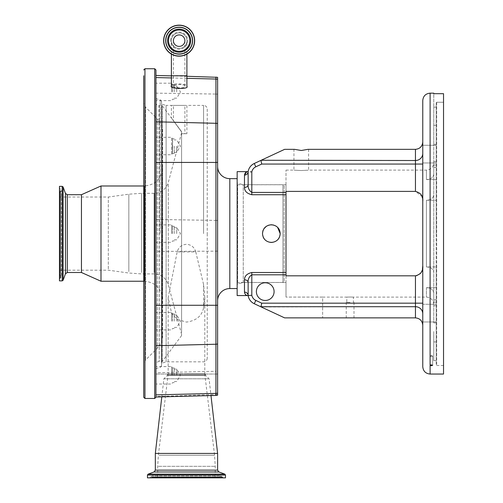 <?xml version="1.0" encoding="UTF-8"?>
<svg xmlns="http://www.w3.org/2000/svg" width="503" height="503" viewBox="0 0 503 503"><rect width="100%" height="100%" fill="white"/><g stroke="black" fill="none" stroke-linecap="round" stroke-linejoin="round"><path stroke-width="0.38" stroke-dasharray="2.52 1.89" d="M179.143 32.902A7.752 7.752 0 0 0 171.391 40.661A7.752 7.752 0 0 0 179.143 48.414A7.752 7.752 0 0 1 171.391 40.661A7.752 7.752 0 0 1 179.143 32.902A7.752 7.752 0 0 1 186.896 40.661A7.752 7.752 0 0 1 179.143 48.414A7.752 7.752 0 0 0 186.896 40.661A7.752 7.752 0 0 0 179.143 32.902A7.752 7.752 0 0 1 186.896 40.661A7.752 7.752 0 0 0 179.143 32.902A7.752 7.752 0 0 0 171.391 40.661A7.752 7.752 0 0 0 179.143 48.414A7.752 7.752 0 0 0 186.896 40.661A7.752 7.752 0 0 1 179.143 48.414M194.655 40.661A15.511 15.511 0 0 1 179.143 56.166A15.511 15.511 0 0 1 163.632 40.661A15.511 15.511 0 0 1 179.143 25.15A15.511 15.511 0 0 1 194.655 40.661A15.511 15.511 0 0 0 179.143 25.15A15.511 15.511 0 0 0 163.632 40.661M165.833 40.661A13.311 13.311 0 0 1 179.143 27.351A13.311 13.311 0 0 1 192.454 40.661A13.311 13.311 0 0 1 179.143 53.972A13.311 13.311 0 0 1 165.833 40.661A13.311 13.311 0 0 1 179.143 27.351A13.311 13.311 0 0 1 192.454 40.661A13.311 13.311 0 0 1 179.143 53.972A13.311 13.311 0 0 1 165.833 40.661M179.143 34.921A5.74 5.74 0 0 0 173.403 40.661A5.74 5.74 0 0 0 179.143 46.402A5.74 5.74 0 0 0 184.884 40.661A5.74 5.74 0 0 0 179.143 34.921A5.74 5.74 0 0 0 173.403 40.661A5.74 5.74 0 0 0 179.143 46.402M184.884 40.661L184.884 75.771L173.403 75.771L184.884 75.771L184.884 86.334C186.921 88.603 171.366 88.176 173.403 86.019C171.366 83.749 186.921 84.177 184.884 86.334M173.403 40.661L173.403 86.019M171.391 85.963C168.631 82.894 189.656 83.473 186.896 86.39M155.943 143.965L155.943 69.967M155.943 162.431L155.943 345.718M162.658 299.555C161.57 288.426 155.465 282.321 144.342 281.234L143.726 281.234L143.726 185.984L144.342 185.984L144.342 281.234L144.342 185.984C155.465 184.897 161.57 178.791 162.658 167.662L162.658 299.555L162.658 167.662M143.726 359.733L143.726 102.851L145.518 107.17L145.518 360.047L145.518 107.17L157.294 118.947L157.294 348.271L157.294 118.947C160.797 122.556 162.582 126.869 162.658 131.899L162.658 335.319L162.658 131.899M100.99 281.234L100.99 185.984M81.448 272.507L81.448 194.711M63.12 280.228L63.12 186.99M62.202 280.869L62.202 186.349M59.467 280.869L59.467 186.349M59.467 189.675L59.467 279.159L59.467 189.675M59.467 194.384L59.467 274.273L59.467 194.384M59.467 198.327L59.467 270.186L59.467 198.327M108.315 268.891L108.315 197.031L108.315 268.891M181.583 330.792L181.583 133.132L181.583 330.792M181.583 131.905L181.583 335.583L181.583 131.905L181.583 133.132L181.583 131.905L171.391 117.966L181.583 131.905M161.557 103.882L161.557 365.675L161.557 101.549L161.557 233.612L161.557 103.882L161.828 233.612L161.828 104.234L166.116 105.385L166.116 233.612L166.116 105.385L186.896 105.385L171.391 105.385L171.391 117.966L162.167 105.605L162.167 361.613L162.167 105.605L161.847 105.46L161.847 361.758L161.847 105.46L159.231 105.668L159.231 361.55L158.992 105.674C157.137 105.492 156.125 104.479 155.943 102.625L155.943 364.6L155.943 102.625M181.432 133.716L181.583 133.132L181.432 133.716L186.896 133.716L181.432 133.716M207.23 109.044L207.23 233.612L207.23 109.044C207.016 106.818 205.796 105.599 203.57 105.385L203.57 233.612L203.57 105.385L186.896 105.385L186.896 133.716M155.943 233.612L155.943 98.381L155.943 233.612M181.394 133.716L184.884 133.716L181.394 133.716L181.583 132.993L181.394 133.716M181.583 131.641L173.403 120.67L181.583 131.773L173.403 120.67L173.403 105.385L184.884 105.385L173.403 105.385L184.884 105.385L184.884 133.716M181.583 131.773L181.583 132.993L181.583 131.773M166.116 233.612L166.116 361.833L166.116 233.612M207.23 233.612L207.23 358.174L207.23 233.612M195.774 251.928L203.57 284.478L204.79 297.16L203.57 307.842C201.885 316.022 196.189 320.769 186.468 322.083L177.421 319.506L171.674 313.457L168.153 297.581L177.169 251.928C178.527 247.25 181.627 244.703 186.468 244.295C191.322 244.709 194.422 247.25 195.774 251.928L177.169 251.928M186.468 373.804L204.79 373.804L186.468 373.804M204.249 373.804L168.184 373.804L204.249 373.804M158.508 477.85L215.227 477.85L158.508 477.85M217.579 477.85L154.471 477.85L217.579 477.85M222.326 477.85L149.592 477.85L222.326 477.85M147.454 477.85L225.489 477.85M155.333 453.423L217.61 453.423M208.437 378.79L163.877 378.79L208.437 378.79M155.943 397.251L155.943 393.61M168.071 374.05L205.4 374.05L168.071 374.05M217.61 77.317L217.61 374.05L215.982 374.05L215.938 371.277L155.943 372.767M215.982 374.05L155.943 374.05L217.61 374.05L217.61 395.157M217.61 394.453L155.943 396.534M217.61 166.443L217.61 300.775L217.61 166.443M422.772 303.164L422.772 265.747L422.772 321.97L422.772 303.164L261.736 303.164L255.807 300.404A7.155 7.155 0 0 1 251.808 295.274L248.142 295.588L248.142 282.516L248.142 295.588A3.666 3.458 180 0 0 244.477 292.124C244.829 294.236 245.898 295.38 247.683 295.557L237.152 295.557L237.152 233.612L237.152 284.101L243.257 282.466L286 282.466L243.257 282.466L243.257 184.72L243.257 282.466L237.152 284.101L237.152 288.565L237.152 178.653L237.152 295.557L237.152 171.636M262.491 233.612C261.944 245.03 280.743 245.036 280.196 233.612C280.749 222.2 261.956 222.169 262.491 233.612C261.937 222.2 280.737 222.169 280.196 233.612C280.749 245.03 261.944 245.03 262.491 233.612C263.006 238.982 265.961 241.937 271.343 242.465C276.725 241.937 279.674 238.988 280.196 233.612M251.808 295.274L251.808 274.801L286 274.801L286 192.423L251.808 192.423L251.808 171.944A7.155 7.155 0 0 1 255.807 166.814L261.736 164.053L422.772 164.053L422.772 366.718M286 272.5L251.808 272.5C246.948 273.657 244.502 276.084 244.477 279.787L244.477 292.124M422.772 154.1L422.772 142.022C422.306 146.436 419.867 148.882 415.447 149.347L307.924 149.347L301.266 150.491L294.601 149.347L284.604 149.347L254.26 163.494A10.815 10.815 0 0 0 248.142 171.636L246.709 171.907M248.142 171.636A3.666 3.458 -0 0 1 244.477 175.094L244.477 187.43C244.496 191.121 246.935 193.554 251.808 194.718L286 194.718M277.606 227.35L275.902 226.023M273.286 224.973L268.879 225.105M264.006 228.658L263.044 230.531M286 233.612L286 184.72L286 233.612M237.152 233.612L237.152 183.079L237.152 233.612M251.808 272.5L251.808 274.801C249.079 276.65 247.86 279.222 248.142 282.516A3.666 2.729 180 0 0 244.477 279.787M247.683 295.557L248.142 295.588A10.815 10.815 0 0 0 254.26 303.724L261.202 306.962L415.447 306.704L415.447 317.871L284.604 317.871L322.637 317.871L322.637 297.084L286 297.084L322.637 297.084L322.637 317.871L284.604 317.871L261.202 306.962M261.736 303.164L260.95 306.704M422.772 325.202C422.306 320.782 419.867 318.336 415.447 317.871M350.113 302.366L346.234 302.366L350.113 302.366M350.113 297.028C354.376 297.122 354.376 297.122 350.113 297.028C354.376 297.122 354.376 297.122 350.113 297.028C345.85 297.122 345.85 297.122 350.113 297.028C345.85 297.122 345.85 297.122 350.113 297.028M422.463 269.086L422.03 270.683M421.363 272.173L420.395 273.55M416.465 275.738L415.447 275.82L415.447 306.704A7.325 7.08 180 0 1 422.772 313.784M422.772 313.118L422.772 321.97L422.772 304.265L422.772 321.97L422.772 304.265L436.208 304.265L436.208 313.118L436.208 304.265L436.208 313.118L436.208 304.265L422.772 304.265M422.772 100.499L422.772 233.612M422.463 198.132L422.772 201.47L422.772 142.022M301.266 170.53C310.716 170.071 310.716 170.071 301.266 170.53C310.716 170.071 310.716 170.071 301.266 170.53C291.809 170.071 291.809 170.071 301.266 170.53C291.809 170.071 291.809 170.071 301.266 170.53M415.447 149.347L415.447 191.398L422.017 196.491M415.447 191.398L286 191.398L286 170.108L286 192.423M426.437 200.282L436.208 200.282L436.208 165.053L436.208 200.282L426.437 200.282C430.92 199.936 433.366 198.169 433.762 194.969C433.372 198.163 430.933 199.93 426.437 200.282L426.437 233.612L426.437 200.282M426.437 179.558L436.208 179.558L436.208 107.164L436.208 179.558L426.437 179.558C430.92 179.213 433.366 177.446 433.762 174.245L433.762 144.33L433.762 174.245C433.372 177.44 430.933 179.206 426.437 179.558L426.437 170.108L426.437 179.558M433.762 233.612L433.762 161.476L433.762 233.612M436.208 154.1L436.208 145.248L436.208 154.1M430.103 374.05L430.103 93.168M430.103 365.486L430.103 365.115L431.323 364.832L432.655 365.297L431.323 365.756L430.103 365.486M443.533 374.05L443.533 93.677L443.533 102.26L443.533 93.677L433.762 93.677L433.762 107.164L433.762 93.168M431.323 355.678A1.333 0.465 180 0 1 432.373 355.854A1.333 0.465 180 0 1 432.655 356.137A1.333 0.465 180 0 1 431.323 356.602A1.333 0.465 180 0 0 432.655 356.137A1.333 0.465 180 0 0 432.373 355.854A1.333 0.465 180 0 0 431.323 355.678A1.333 0.465 180 0 0 430.272 355.854A1.333 0.465 180 0 0 429.99 356.137A1.333 0.465 180 0 0 431.323 356.602A1.333 0.465 180 0 1 429.99 356.137A1.333 0.465 180 0 1 430.272 355.854A1.333 0.465 180 0 1 431.323 355.678M443.533 102.26L436.698 102.26L443.533 102.26M436.208 102.75L436.698 102.26L436.208 102.75L436.208 233.612L436.208 102.75M436.208 233.612L436.208 365.008L436.208 233.612M433.762 144.33L433.762 107.164L433.762 144.33L436.208 144.33L433.762 144.33M433.762 107.164L436.208 107.164L433.762 107.164M436.208 302.165L436.208 266.936L436.208 302.165L433.762 302.165L433.762 305.742L433.762 161.476L433.762 302.165L436.208 302.165M422.772 153.434A7.325 7.08 0 0 1 415.447 160.514L261.202 160.262M436.208 313.118L436.208 321.97L436.208 313.118M260.95 160.514L261.736 164.053M250.406 171.819L251.808 171.944M244.477 187.43A3.666 2.729 0 0 0 248.142 184.702C247.86 187.996 249.079 190.568 251.808 192.423L251.808 194.718M426.437 266.936C430.92 267.282 433.366 269.048 433.762 272.249C433.372 269.055 430.933 267.288 426.437 266.936L436.208 266.936L426.437 266.936L426.437 233.612L426.437 266.936M436.208 287.666L436.208 360.613L436.208 287.666L426.437 287.666C430.92 288.005 433.366 289.772 433.762 292.972L433.762 322.888L433.762 292.972C433.372 289.778 430.933 288.012 426.437 287.666L436.208 287.666M433.762 331.521L433.762 360.613L433.762 331.521M256.385 291.614A8.853 8.853 0 0 1 265.238 282.761A8.853 8.853 0 0 1 274.091 291.614A8.853 8.853 0 0 1 265.238 300.473A8.853 8.853 0 0 1 256.385 291.614A8.853 8.853 0 0 1 265.238 282.761A8.853 8.853 0 0 1 274.091 291.614A8.853 8.853 0 0 0 265.238 282.761A8.853 8.853 0 0 0 256.385 291.614A8.853 8.853 0 0 0 265.238 300.473A8.853 8.853 0 0 0 274.091 291.614A8.853 8.853 0 0 1 265.238 300.473A8.853 8.853 0 0 1 256.385 291.614M286 274.801L286 275.82L415.447 275.82M286 275.82L286 297.084L286 275.82M286 282.466L286 297.084L286 282.466M248.142 295.588A10.815 10.815 0 0 0 254.26 303.724L284.604 317.871M237.152 184.274L237.152 282.944L237.152 184.274A0.49 0.49 0 0 0 237.642 184.758L282.944 184.758L282.944 282.46L282.944 184.758L284.17 185.984L284.17 281.234L282.944 282.46L237.642 282.46A0.49 0.49 0 0 0 237.152 282.944M284.17 281.234L284.17 185.984M174.258 321.184L174.258 313.853L174.258 321.184M176.704 321.184L176.704 314.953L176.704 321.184M172.51 321.184L172.51 313.853L172.51 321.184M155.943 321.184L155.943 312.457L155.943 321.184M171.668 321.184L171.668 312.457L171.668 321.184M176.704 146.159L176.704 152.39L176.704 146.159M174.258 146.159L174.258 153.49L174.258 146.159M172.403 146.159L172.41 146.04C172.567 136.734 172.636 136.734 172.611 146.04L172.611 146.159C172.447 155.616 172.378 155.616 172.403 146.159C172.378 155.616 172.447 155.616 172.611 146.159M174.258 138.834L172.586 138.834L171.668 137.313L171.668 146.04L171.668 137.313L155.943 137.313L155.943 146.04L155.943 137.313M172.41 146.04C172.567 136.734 172.636 136.734 172.611 146.04M155.943 146.04L155.943 154.761L155.943 146.04M174.258 153.49L172.435 153.49L171.668 154.761L171.668 146.04L171.668 154.761L155.943 154.761M176.704 91.917L176.704 85.686L176.704 91.917M174.258 91.917L174.258 84.586L174.258 91.917M172.51 91.917L172.51 84.586L172.51 91.917M171.668 91.917L171.668 83.19L171.668 91.917M155.943 91.917L155.943 83.19L155.943 91.917M176.704 233.612L176.704 227.381L176.704 233.612M174.258 233.612L174.258 226.281L174.258 233.612M172.51 233.612L172.51 226.281L172.51 233.612M171.668 233.612L171.668 224.885L171.668 233.612M176.704 375.307L176.704 369.076L176.704 375.307M174.258 375.307L174.258 367.976L174.258 375.307M172.51 375.307L172.51 367.976L172.51 375.307M171.668 375.307L171.668 366.58L171.668 375.307M155.943 375.307L155.943 366.58L155.943 375.307M186.896 75.771L171.391 75.771M170.586 40.661A8.557 8.557 0 0 1 179.143 32.104A8.557 8.557 0 0 1 187.701 40.661A8.557 8.557 0 0 1 179.143 49.219A8.557 8.557 0 0 1 170.586 40.661M163.739 40.661A15.404 15.404 0 0 1 179.143 25.257A15.404 15.404 0 0 1 194.548 40.661A15.404 15.404 0 0 1 179.143 56.066A15.404 15.404 0 0 1 163.739 40.661M186.896 78.323L171.391 77.94M154.717 398.47L154.717 68.748M144.952 398.47L144.952 68.748M67.295 272.507L67.295 194.711M65.459 273.789L65.459 193.429M60.071 190.543L60.071 278.26L60.071 190.543M60.517 190.719L60.517 278.071L60.517 190.719M60.517 273.884L60.517 191.857L60.517 273.884M60.071 273.707L60.071 192.039L60.071 273.707M128.837 271.633L128.837 194.189L128.837 271.633M141.582 272.481L141.582 193.309L141.582 272.481M154.138 272.481L154.138 193.309L154.138 272.481M168.291 184.249L168.291 284.78L168.291 184.249M156.213 233.612L156.213 98.739L156.213 233.612M160.187 233.612L160.187 99.776L160.187 233.612M161.828 233.612L161.828 362.984L161.828 233.612M203.57 284.478L203.57 307.842M159.155 455.228L214.567 455.228L159.155 455.228M158.508 466.319L215.227 466.319L158.508 466.319M218.459 477.246L153.572 477.246L218.459 477.246M218.635 476.8L153.39 476.8L218.635 476.8M151.673 476.8L222.263 476.8L151.673 476.8M151.491 477.246L222.445 477.246L151.491 477.246M147.454 475.052L225.489 475.052M148.096 474.134L224.847 474.134M154.044 471.971L218.899 471.971M155.333 470.135L217.61 470.135M205.13 375.389L167.279 375.389L205.13 375.389M167.952 375.1L205.52 375.1L167.952 375.1M215.938 77.034L215.938 94.061L155.943 93.143M217.61 94.224A6.105 3.578 180 0 0 215.938 94.061L215.938 220.389L155.943 219.471M217.61 220.553A6.105 3.578 180 0 0 215.938 220.389L215.938 251.167L155.943 251.425M217.61 251.116A6.105 1 180 0 1 215.938 251.167L215.938 371.277A6.105 1 -0 0 0 217.61 371.227M215.938 394.773L215.938 395.44M229.821 288.565L229.821 178.653M255.807 300.404L254.26 303.724M436.698 102.26L436.698 365.499L436.698 102.26M433.762 125.278L436.208 125.278L433.762 125.278M433.762 299.901L436.208 299.901L433.762 299.901M433.762 165.053L436.208 165.053L433.762 165.053M433.762 167.317L436.208 167.317L433.762 167.317M254.26 163.494L255.807 166.814M433.762 341.939L436.208 341.939L433.762 341.939M433.762 322.888L436.208 322.888L433.762 322.888M426.437 287.666L426.437 297.11L426.437 287.666M237.642 282.46L237.642 184.758L237.642 282.46M171.391 54.091L171.391 40.661M186.896 54.091L186.896 40.661M162.658 335.319C162.582 340.349 160.797 344.668 157.294 348.271L145.518 360.047L143.726 364.367M59.467 192.945L61.423 190.499L59.467 188.059M59.467 274.273L61.423 276.719L61.423 190.499L61.423 276.719L59.467 279.159M59.467 270.186L108.315 270.186L128.837 273.028L141.582 273.909L154.138 273.909C161.306 274.342 166.021 277.97 168.291 284.78L181.583 334.357M59.467 197.031L108.315 197.031L128.837 194.189L141.582 193.309L154.138 193.309C161.306 192.875 166.021 189.254 168.291 182.438L181.583 132.861M181.583 335.583L162.167 361.613L158.992 361.544C157.137 361.726 156.125 362.745 155.943 364.6M161.557 101.549L160.187 99.776L156.213 98.739M161.557 365.675L160.187 367.442L156.213 368.479M207.23 358.174C207.016 360.4 205.796 361.619 203.57 361.833L166.116 361.833L161.557 363.336M168.153 297.581L168.153 373.804M204.79 297.16L204.79 373.804M204.759 373.804L214.567 455.228L215.227 466.319L215.227 477.85M168.184 373.804L158.376 455.228L157.709 466.319L157.709 477.85M149.592 477.85L152.032 475.895L154.471 477.85M223.351 477.85L220.911 475.895L152.032 475.895L220.911 475.895L218.465 477.85M167.543 374.05L167.279 375.389L163.877 378.79L161.809 396.854M205.4 374.05L205.658 375.389L209.066 378.79L210.983 395.565M186.896 76.28L171.391 75.871M286 184.72L243.257 184.72L237.152 183.079M353.993 302.366L353.993 317.871M433.762 304.441C433.328 299.989 430.889 297.543 426.437 297.11L353.414 297.11L353.414 302.366M322.637 297.11L346.806 297.11L346.806 302.366M286 170.108L293.934 170.108L293.934 149.347M308.591 149.347L308.591 170.108L426.437 170.108C430.889 169.674 433.328 167.229 433.762 162.777M422.772 145.248L436.208 145.248L422.772 145.248M432.655 356.137L432.655 365.297L432.655 356.137M431.323 355.388L432.373 355.854L431.323 355.388L430.272 355.854L431.323 355.388M443.533 365.499L436.698 365.499L436.208 365.008M429.99 356.137L429.99 365.297L429.99 356.137M433.762 161.476L436.208 161.476L433.762 161.476M433.762 305.742L436.208 305.742L433.762 305.742M422.772 321.97L436.208 321.97L422.772 321.97M422.772 162.953L436.208 162.953L422.772 162.953M433.762 360.613L436.208 360.613M346.234 302.366L346.234 317.871M174.258 327.409L176.704 327.409L180.445 321.184L176.704 314.953L174.258 314.953M174.258 313.853L172.51 313.853L171.668 312.457L155.943 312.457M174.258 328.509L172.51 328.509L171.668 329.905L155.943 329.905M174.258 152.39L176.704 152.39L180.445 146.159L176.704 139.935L174.258 139.935M174.258 98.142L176.704 98.142L180.445 91.917L176.704 85.686L174.258 85.686M174.258 84.586L172.51 84.586L171.668 83.19L155.943 83.19M174.258 99.242L172.51 99.242L171.668 100.638L155.943 100.638M174.258 239.837L176.704 239.837L180.445 233.612L176.704 227.381L174.258 227.381M174.258 226.281L172.51 226.281L171.668 224.885L155.943 224.885M174.258 240.937L172.51 240.937L171.668 242.333L155.943 242.333M174.258 381.532L176.704 381.532L180.445 375.307L176.704 369.076L174.258 369.076M174.258 367.976L172.51 367.976L171.668 366.58L155.943 366.58M174.258 382.632L172.51 382.632L171.668 384.028L155.943 384.028"/><path stroke-width="0.75" d="M186.896 75.771L171.391 75.771L171.391 85.963C168.631 88.88 189.656 89.459 186.896 86.39L186.896 54.091M194.655 40.661A15.511 15.511 0 0 1 179.143 56.166A15.511 15.511 0 0 1 163.632 40.661A15.511 15.511 0 0 1 179.143 25.15A15.511 15.511 0 0 1 194.655 40.661A15.511 15.511 0 0 1 179.143 56.166A15.511 15.511 0 0 1 163.632 40.661M192.454 40.661A13.311 13.311 0 0 1 179.143 53.972A13.311 13.311 0 0 1 165.833 40.661A13.311 13.311 0 0 1 179.143 27.351A13.311 13.311 0 0 1 192.454 40.661A13.311 13.311 0 0 0 179.143 27.351A13.311 13.311 0 0 0 165.833 40.661M168.486 40.661A10.657 10.657 0 0 1 179.143 30.004A10.657 10.657 0 0 1 189.801 40.661A10.657 10.657 0 0 1 179.143 51.319A10.657 10.657 0 0 1 168.486 40.661M179.143 46.402A5.74 5.74 0 0 1 173.403 40.661A5.74 5.74 0 0 1 179.143 34.921A5.74 5.74 0 0 1 184.884 40.661A5.74 5.74 0 0 1 179.143 46.402M155.943 69.967L155.943 397.251L154.717 398.47L154.717 68.748L155.943 69.967M143.726 75.758L143.726 397.251L143.726 281.234L100.99 281.234L100.99 185.984L143.726 185.984L143.726 75.758M143.726 102.851L143.726 359.733M67.295 194.711L67.295 272.507L65.459 273.789L65.459 193.429L67.295 194.711L81.448 194.711L81.448 272.507L100.99 281.234M63.12 186.99L63.12 280.228L62.202 280.869L62.202 186.349L63.12 186.99L65.459 193.429M62.202 186.349L59.467 186.349L59.467 280.869L62.202 280.869M224.407 477.85L147.454 477.85L147.454 475.052L225.489 475.052L225.489 477.85L224.407 477.85M210.983 395.565L217.61 453.423L155.333 453.423L155.333 470.135L154.044 471.971L148.096 474.134L147.454 475.052M155.943 393.61L155.943 345.718L215.938 344.228L215.938 305.277L155.943 305.277M217.61 393.12A6.105 5.803 180 0 1 215.938 393.39L215.938 395.44L217.61 395.157L217.61 305.271L215.938 305.277L215.938 162.431L155.943 162.431L155.943 143.965M217.61 305.271L217.61 77.317L186.896 76.28M237.152 178.653L229.821 178.653A12.21 12.21 0 0 1 217.61 166.443M229.821 178.653L229.821 288.565A12.21 12.21 0 0 0 217.61 300.775M229.821 288.565L237.152 288.565M246.709 171.907L244.477 175.094C244.911 172.774 246.137 171.624 248.142 171.636L237.152 171.636L237.152 295.557L247.683 295.557C245.898 295.38 244.829 294.236 244.477 292.124A3.666 3.458 180 0 1 248.142 295.588L251.808 295.274A7.155 7.155 0 0 0 255.807 300.404L261.736 303.164L415.447 303.164L415.447 275.82C420.854 274.405 423.3 271.048 422.772 265.747M262.491 233.612C263.019 228.23 265.968 225.281 271.343 224.753C276.725 225.281 279.674 228.23 280.196 233.612C279.674 238.988 276.725 241.937 271.343 242.465C265.974 241.943 263.019 238.994 262.491 233.612L262.887 230.99M286 192.423L286 191.398L415.447 191.398L415.447 164.053L261.736 164.053L255.807 166.814A7.155 7.155 0 0 0 251.808 171.944L251.808 192.423L286 192.423L286 274.801L251.808 274.801L251.808 295.274M286 194.718L251.808 194.718C246.948 193.561 244.502 191.134 244.477 187.43L244.477 175.094A3.666 3.458 0 0 0 248.142 171.636A10.815 10.815 0 0 1 254.26 163.494L284.604 149.347L294.601 149.347L301.266 150.491L307.924 149.347L415.447 149.347C419.867 148.882 422.306 146.436 422.772 142.022M280.196 233.612L277.606 227.35M275.902 226.023L273.286 224.973M268.879 225.105L266.42 226.249M266.345 226.306L264.006 228.658M263.044 230.531L262.893 230.978M422.772 325.202L422.772 321.97L422.772 325.202C422.306 320.782 419.867 318.336 415.447 317.871L284.604 317.871L254.26 303.724A10.815 10.815 0 0 1 248.142 295.588L248.142 282.516C247.86 279.228 249.079 276.65 251.808 274.801L251.808 272.5L286 272.5M415.447 317.871L415.447 306.704L260.95 306.704L261.736 303.164M422.772 265.785L422.463 269.086M422.03 270.683L421.363 272.173M420.395 273.55L416.465 275.738M422.772 154.1L422.772 164.053L415.447 164.053L415.447 149.347M422.772 304.265L422.772 313.118M422.772 233.612L422.772 100.499C423.205 96.048 425.651 93.602 430.103 93.168L430.103 374.05C425.651 373.616 423.205 371.17 422.772 366.718L422.772 201.47C423.319 196.201 420.873 192.844 415.447 191.398M422.017 196.491L422.463 198.132M430.103 365.115L430.103 365.486L431.323 365.756L432.655 365.297L431.323 364.832L430.103 365.115M430.103 93.168L433.762 93.168L433.762 93.677L443.533 93.677L443.533 374.05L430.103 374.05M261.202 160.262L415.447 160.514A7.325 7.08 180 0 0 422.772 153.434M261.736 164.053L260.95 160.514M251.808 171.944L250.406 171.819M248.142 171.636L248.142 184.702L248.142 171.636M251.808 194.718L251.808 192.423C249.079 190.568 247.86 187.996 248.142 184.702A3.666 2.729 0 0 1 244.477 187.43M256.385 291.614A8.853 8.853 0 0 0 265.238 300.473A8.853 8.853 0 0 0 274.091 291.614A8.853 8.853 0 0 0 265.238 282.761A8.853 8.853 0 0 0 256.385 291.614M415.447 275.82L286 275.82L286 274.801M244.477 292.124L244.477 279.787C244.496 276.097 246.935 273.67 251.808 272.5M244.477 279.787A3.666 2.729 180 0 1 248.142 282.516L248.142 295.588A10.815 10.815 0 0 0 254.26 303.724L255.807 300.404M284.604 317.871L254.26 303.724M247.683 295.557L248.142 295.588M194.491 40.661A15.348 15.348 0 0 1 179.143 56.009A15.348 15.348 0 0 1 163.796 40.661A15.348 15.348 0 0 1 179.143 25.307A15.348 15.348 0 0 1 194.491 40.661M192.611 40.661A13.468 13.468 0 0 1 179.143 54.129A13.468 13.468 0 0 1 165.676 40.661A13.468 13.468 0 0 1 179.143 27.187A13.468 13.468 0 0 1 192.611 40.661M167.612 40.661A11.531 11.531 0 0 1 179.143 29.124A11.531 11.531 0 0 1 190.675 40.661A11.531 11.531 0 0 1 179.143 52.193A11.531 11.531 0 0 1 167.612 40.661M217.61 162.431L215.938 162.431L215.938 123.298L155.943 121.801M217.61 123.562A6.105 5.81 -0 0 0 215.938 123.298L215.938 79.046L186.896 78.323M171.391 77.94L155.943 77.556M154.717 68.748L144.952 68.748L144.952 398.47L143.726 397.251M217.61 453.423L217.61 470.135L218.899 471.971L224.847 474.134L148.096 474.134M218.899 471.971L154.044 471.971M217.61 470.135L155.333 470.135M217.61 343.964A6.105 5.803 180 0 1 215.938 344.228L215.938 393.39L155.943 394.88M217.61 79.311A6.105 5.81 0 0 0 215.938 79.046L215.938 77.034M422.772 313.784A7.325 7.08 0 0 0 415.447 306.704L415.447 303.164L422.772 303.164M255.807 166.814L254.26 163.494M171.391 75.771L171.391 54.091M144.952 68.748L143.726 69.967M81.448 194.711L100.99 185.984M156.213 368.479L155.943 368.837M156.213 98.739L155.943 98.381M65.459 273.789L63.12 280.228M67.295 272.507L81.448 272.507M224.847 474.134L225.489 475.052M161.809 396.854L155.333 453.423M144.952 398.47L154.717 398.47M171.391 75.871L155.943 75.469M215.938 395.44L155.943 397.012"/></g></svg>
